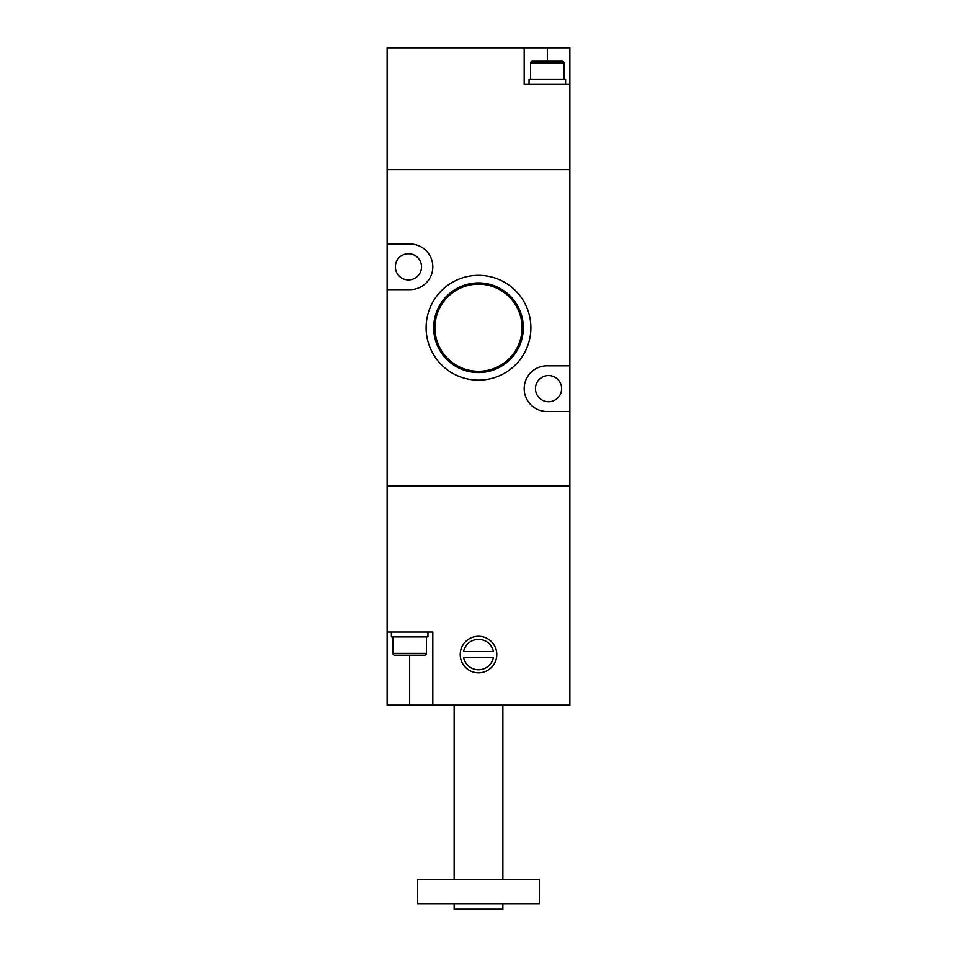 <?xml version="1.0" encoding="UTF-8"?>
<svg xmlns="http://www.w3.org/2000/svg" width="957" height="957" viewBox="0 0 957 957"><rect width="100%" height="100%" fill="white"/><g stroke="black" fill="none" stroke-linecap="round" stroke-linejoin="round"><path stroke-width="1.44" d="M432.815 705.094L569.87 705.094L569.87 169.676L387.13 169.676L387.13 47.85L524.185 47.85L524.185 84.395L569.87 84.395L569.87 169.676L387.13 169.676L387.13 243.987L409.979 243.987A22.836 22.836 0 0 1 432.815 266.836A22.836 22.836 0 0 1 409.979 289.672L387.13 289.672L387.13 485.809L569.87 485.809L387.13 485.809L387.13 632.003L432.815 632.003L432.815 705.094L387.13 705.094L387.13 632.003M569.87 84.395L569.87 47.85L524.185 47.85M529.054 84.395L529.054 79.527L565.599 79.527L565.599 84.395M564.08 79.527L564.08 63.078A1.83 1.83 0 0 0 562.249 61.248L532.403 61.248A1.83 1.83 0 0 0 530.585 63.078L530.585 79.527M454.132 705.094L454.132 879.304M502.868 705.094L502.868 879.304M460.221 654.54A18.279 18.279 0 0 1 478.5 636.261A18.279 18.279 0 0 1 496.779 654.54A18.279 18.279 0 0 1 478.5 672.807A18.279 18.279 0 0 1 460.221 654.54M539.413 879.304L417.587 879.304L417.587 903.671L539.413 903.671L539.413 879.304M454.132 903.671L454.132 909.15L502.868 909.15L502.868 903.671M493.417 657.579A15.228 15.228 0 0 1 463.583 657.579L493.417 657.579M463.583 651.49A15.228 15.228 0 0 1 493.417 651.49L463.583 651.49M427.946 632.003L427.946 636.872L391.401 636.872L391.401 632.003M394.751 655.15A1.83 1.83 0 0 1 392.92 653.32L426.415 653.32A1.83 1.83 0 0 1 424.597 655.15L394.751 655.15M392.92 636.872L392.92 653.32M426.415 636.872L426.415 653.32M569.87 411.498L547.021 411.498A22.836 22.836 0 0 1 524.185 388.65A22.836 22.836 0 0 1 547.021 365.813L569.87 365.813M561.639 388.65A13.099 13.099 0 0 0 548.552 375.563A13.099 13.099 0 0 0 535.453 388.65A13.099 13.099 0 0 0 548.552 401.749A13.099 13.099 0 0 0 561.639 388.65M426.116 327.737A52.384 52.384 0 0 1 478.5 275.353A52.384 52.384 0 0 1 530.884 327.737A52.384 52.384 0 0 1 478.5 380.132A52.384 52.384 0 0 1 426.116 327.737M523.323 327.737A44.823 44.823 0 0 0 478.5 282.913A44.823 44.823 0 0 0 433.677 327.737A44.823 44.823 0 0 0 478.5 372.572A44.823 44.823 0 0 0 523.323 327.737M395.361 266.836A13.099 13.099 0 0 1 408.448 253.737A13.099 13.099 0 0 1 421.547 266.836A13.099 13.099 0 0 1 408.448 279.923A13.099 13.099 0 0 1 395.361 266.836M522.043 327.737A43.544 43.544 0 0 0 478.5 284.193A43.544 43.544 0 0 0 434.957 327.737A43.544 43.544 0 0 0 478.5 371.292A43.544 43.544 0 0 0 522.043 327.737M387.13 289.672L387.13 243.987M547.332 47.85L547.332 61.248M564.08 63.078L530.585 63.078M409.668 655.15L409.668 705.094"/></g></svg>
